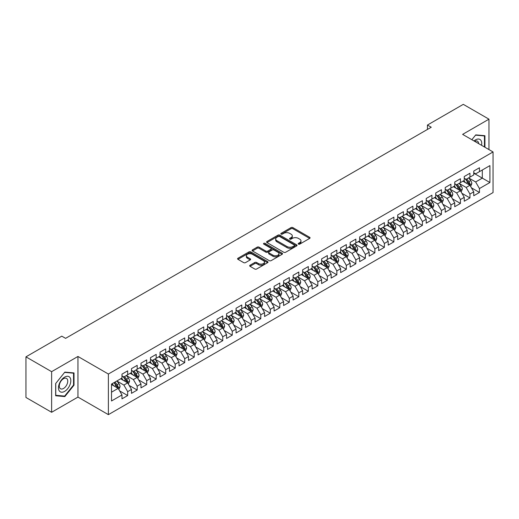 <?xml version="1.0" encoding="UTF-8"?>
<svg xmlns="http://www.w3.org/2000/svg" width="519" height="519" viewBox="0 0 519 519"><rect width="100%" height="100%" fill="white"/><g stroke="black" fill="none" stroke-linecap="round" stroke-linejoin="round"><path stroke-width="0.78" d="M298.457 244.118A0.921 0.532 0 0 0 299.768 244.118L309.681 238.396A1.317 0.759 0 0 0 310.07 237.858A1.317 0.759 0 0 0 309.681 237.319L292.885 227.62A1.317 0.759 0 0 0 291.016 227.62L281.103 233.342A0.921 0.532 0 0 0 280.831 233.719A0.921 0.532 0 0 0 281.103 234.095A0.921 0.532 0 0 0 282.407 234.095L283.692 233.355A4.223 2.439 0 0 1 289.667 233.355L291.062 234.166A4.223 2.439 0 0 1 292.301 235.892A4.223 2.439 0 0 1 291.062 237.611L289.784 238.351A0.921 0.532 0 0 0 289.511 238.734A0.921 0.532 0 0 0 289.784 239.11A0.921 0.532 0 0 0 291.088 239.11L292.372 238.37A4.223 2.439 0 0 1 298.341 238.37L299.742 239.175A4.223 2.439 0 0 1 300.981 240.9A4.223 2.439 0 0 1 299.742 242.626L298.457 243.366A0.921 0.532 0 0 0 298.191 243.742A0.921 0.532 0 0 0 298.457 244.118L298.457 243.366M250.048 265.228A1.317 0.759 0 0 0 249.665 265.767A1.317 0.759 0 0 0 250.048 266.305L254.764 269.024A1.317 0.759 0 0 0 256.626 269.024L267.642 262.666A1.317 0.759 0 0 0 268.025 262.127A1.317 0.759 0 0 0 267.642 261.589L250.839 251.89A1.317 0.759 0 0 0 248.977 251.89L237.962 258.248A1.317 0.759 0 0 0 237.579 258.786A1.317 0.759 0 0 0 237.962 259.325L243.658 262.614A1.317 0.759 0 0 0 245.526 262.614L250.236 259.889A1.317 0.759 0 0 0 250.625 259.351A1.317 0.759 0 0 0 250.236 258.812L247.414 257.184A3.529 2.037 0 0 1 246.376 255.744A3.529 2.037 0 0 1 248.556 253.862A3.529 2.037 0 0 1 252.403 254.304L263.464 260.687A3.529 2.037 0 0 1 264.495 262.127A3.529 2.037 0 0 1 262.316 264.009A3.529 2.037 0 0 1 258.468 263.568L256.626 262.504A1.317 0.759 0 0 0 254.764 262.504L250.048 265.228L250.048 266.305L254.764 263.6L254.764 262.504M51.621 371.669L51.621 412.287L77.954 397.087L77.954 356.462L51.621 371.669L25.95 356.851L61.793 336.156L65.595 338.349L431.25 127.239L427.448 125.047L427.448 129.439M77.954 356.462L108.38 374.03L493.05 151.944L493.05 192.562L108.38 414.649L108.38 374.03M488.963 149.582L488.963 119.169L462.624 134.376L493.05 151.944M488.963 119.169L463.292 104.351L427.448 125.047M283.783 252.266A1.317 0.759 0 0 0 285.651 252.266L296.66 245.909A1.317 0.759 0 0 0 297.05 245.37A1.317 0.759 0 0 0 296.66 244.832L279.864 235.133A1.317 0.759 0 0 0 277.996 235.133L266.987 241.491A1.317 0.759 0 0 0 266.597 242.029A1.317 0.759 0 0 0 266.987 242.568L283.783 252.266M264.139 244.319A0.921 0.532 0 0 1 265.073 244.449L265.073 243.353L282.154 253.214A1.317 0.759 0 0 1 282.537 253.752A1.317 0.759 0 0 1 282.154 254.291L271.139 260.648A1.317 0.759 0 0 1 269.27 260.648L252.474 250.949L252.474 249.873A1.317 0.759 0 0 0 252.091 250.411A1.317 0.759 0 0 0 252.474 250.949M252.474 249.873L257.19 247.148A1.317 0.759 0 0 1 259.052 247.148L265.864 251.086A1.317 0.759 0 0 0 267.733 251.086L270.86 249.276A1.317 0.759 0 0 0 271.249 248.737A1.317 0.759 0 0 0 270.86 248.199L263.769 244.105A0.921 0.532 0 0 1 263.496 243.729A0.921 0.532 0 0 1 264.067 243.236A0.921 0.532 0 0 1 265.073 243.353M473.75 173.184L482.307 178.127L482.307 169.998L489.91 165.606L479.452 171.646L479.452 167.747L473.75 171.043L473.75 174.942L469.948 177.135L469.948 173.242L464.246 176.531L464.246 180.43L460.437 182.623L460.437 178.731L454.735 182.02L454.735 185.919L450.933 188.112L450.933 184.219L445.231 187.508L445.231 191.407L441.422 193.606L441.422 189.707L435.72 192.997L435.72 196.896L431.918 199.095L431.918 195.196L426.216 198.492L426.216 202.384L422.408 204.583L422.408 200.684L416.705 203.98L416.705 207.872L412.903 210.072L412.903 206.173L407.201 209.468L407.201 213.367L403.393 215.56L403.393 211.661L397.69 214.957L397.69 218.856L393.889 221.049L393.889 217.15L388.186 220.445L388.186 224.344L384.378 226.537L384.378 222.638L378.675 225.934L378.675 229.833L374.874 232.025L374.874 228.133L369.171 231.422L369.171 235.321L365.363 237.514L365.363 233.621L359.661 236.911L359.661 240.81L355.859 243.002L355.859 239.11L350.156 242.399L350.156 246.298L346.348 248.497L346.348 244.598L340.646 247.887L340.646 251.786L336.844 253.986L336.844 250.087L331.141 253.382L331.141 257.275L327.333 259.474L327.333 255.575L321.631 258.871L321.631 262.763L317.829 264.962L317.829 261.063L312.127 264.359L312.127 268.258L308.318 270.451L308.318 266.552L302.616 269.848L302.616 273.747L298.814 275.939L298.814 272.04L293.112 275.336L293.112 279.235L289.304 281.428L289.304 277.529L283.601 280.824L283.601 284.723L279.799 286.916L279.799 283.024L274.097 286.313L274.097 290.212L270.289 292.405L270.289 288.512L264.586 291.801L264.586 295.7L260.785 297.893L260.785 294.001L255.082 297.29L255.082 301.189L251.274 303.388L251.274 299.489L245.571 302.778L245.571 306.677L241.77 308.876L241.77 304.977L236.067 308.273L236.067 312.166L232.259 314.365L232.259 310.466L226.556 313.761L226.556 317.654L222.755 319.853L222.755 315.954L217.052 319.25L217.052 323.142L213.244 325.342L213.244 321.443L207.542 324.738L207.542 328.637L203.74 330.83L203.74 326.931L198.037 330.227L198.037 334.126L194.229 336.318L194.229 332.42L188.527 335.715L188.527 339.614L184.725 341.807L184.725 337.908L179.023 341.204L179.023 345.103L175.214 347.295L175.214 343.403L169.512 346.692L169.512 350.591L165.71 352.784L165.71 348.891L160.008 352.18L160.008 356.079L156.2 358.279L156.2 354.38L150.497 357.669L150.497 361.568L146.695 363.767L146.695 359.868L140.993 363.164L140.993 367.056L137.185 369.256L137.185 365.357L131.482 368.652L131.482 372.545L127.68 374.744L127.68 370.845L121.978 374.141L121.978 378.033L111.514 384.073L111.514 400.979L121.978 394.94L118.17 388.355L111.514 384.514M489.91 165.606L489.91 182.513L479.452 188.553L475.651 181.968L468.761 177.985M471.421 187.813L479.452 192.452L479.452 188.553M479.452 192.452L473.75 195.747L473.75 191.848L469.948 194.041L466.146 187.456L459.25 183.479M461.916 193.302L469.948 197.94L469.948 194.041M469.948 197.94L464.246 201.236L464.246 197.337L460.437 199.53L456.636 192.945L449.746 188.968M452.406 198.79L460.437 203.429L460.437 199.53M460.437 203.429L454.735 206.724L454.735 202.825L450.933 205.018L447.131 198.433L440.235 194.456M442.902 204.278L450.933 208.917L450.933 205.018M450.933 208.917L445.231 212.213L445.231 208.314L441.422 210.513L437.621 203.922L430.731 199.945M433.391 209.767L441.422 214.405L441.422 210.513M441.422 214.405L435.72 217.701L435.72 213.802L431.918 216.001L428.117 209.41L421.22 205.433M423.887 215.255L431.918 219.894L431.918 216.001M431.918 219.894L426.216 223.189L426.216 219.29L422.408 221.49L418.606 214.898L411.716 210.922M414.376 220.75L422.408 225.389L422.408 221.49M422.408 225.389L416.705 228.678L416.705 224.779L412.903 226.978L409.102 220.393L402.206 216.41M404.872 226.239L412.903 230.877L412.903 226.978M412.903 230.877L407.201 234.166L407.201 230.274L403.393 232.467L399.591 225.882L392.701 221.898M395.361 231.727L403.393 236.366L403.393 232.467M403.393 236.366L397.69 239.655L397.69 235.762L393.889 237.955L390.087 231.37L383.191 227.387M385.857 237.215L393.889 241.854L393.889 237.955M393.889 241.854L388.186 245.143L388.186 241.251L384.378 243.443L380.576 236.859L373.686 232.875M376.346 242.704L384.378 247.342L384.378 243.443M384.378 247.342L378.675 250.638L378.675 246.739L374.874 248.932L371.072 242.347L364.176 238.37M366.842 248.192L374.874 252.831L374.874 248.932M374.874 252.831L369.171 256.127L369.171 252.228L365.363 254.42L361.561 247.835L354.672 243.859M357.332 253.681L365.363 258.319L365.363 254.42M365.363 258.319L359.661 261.615L359.661 257.716L355.859 259.909L352.057 253.324L345.161 249.347M347.827 259.169L355.859 263.808L355.859 259.909M355.859 263.808L350.156 267.103L350.156 263.204L346.348 265.404L342.546 258.812L335.657 254.835M338.317 264.658L346.348 269.296L346.348 265.404M346.348 269.296L340.646 272.592L340.646 268.693L336.844 270.892L333.042 264.301L326.146 260.324M328.812 270.146L336.844 274.785L336.844 270.892M336.844 274.785L331.141 278.08L331.141 274.181L327.333 276.38L323.532 269.789L316.642 265.812M319.302 275.641L327.333 280.279L327.333 276.38M327.333 280.279L321.631 283.569L321.631 279.67L317.829 281.869L314.027 275.284L307.131 271.301M309.798 281.129L317.829 285.768L317.829 281.869M317.829 285.768L312.127 289.057L312.127 285.165L308.318 287.357L304.517 280.773L297.627 276.789M300.287 286.618L308.318 291.256L308.318 287.357M308.318 291.256L302.616 294.545L302.616 290.653L298.814 292.846L295.013 286.261L288.116 282.278M290.783 292.106L298.814 296.745L298.814 292.846M298.814 296.745L293.112 300.034L293.112 296.141L289.304 298.334L285.502 291.749L278.612 287.766M281.272 297.595L289.304 302.233L289.304 298.334M289.304 302.233L283.601 305.529L283.601 301.63L279.799 303.823L275.998 297.238L269.102 293.261M271.768 303.083L279.799 307.722L279.799 303.823M279.799 307.722L274.097 311.017L274.097 307.118L270.289 309.311L266.487 302.726L259.597 298.749M262.257 308.571L270.289 313.21L270.289 309.311M270.289 313.21L264.586 316.506L264.586 312.607L260.785 314.799L256.983 308.215L250.087 304.238M252.753 314.06L260.785 318.698L260.785 314.799M260.785 318.698L255.082 321.994L255.082 318.095L251.274 320.294L247.472 313.703L240.582 309.726M243.242 319.548L251.274 324.187L251.274 320.294M251.274 324.187L245.571 327.483L245.571 323.584L241.77 325.783L237.968 319.191L231.072 315.215M233.738 325.037L241.77 329.675L241.77 325.783M241.77 329.675L236.067 332.971L236.067 329.072L232.259 331.271L228.457 324.68L221.568 320.703M224.227 330.532L232.259 335.164L232.259 331.271M232.259 335.164L226.556 338.459L226.556 334.56L222.755 336.76L218.953 330.175L212.057 326.192M214.723 336.02L222.755 340.659L222.755 336.76M222.755 340.659L217.052 343.948L217.052 340.055L213.244 342.248L209.442 335.663L202.553 331.68M205.213 341.508L213.244 346.147L213.244 342.248M213.244 346.147L207.542 349.436L207.542 345.544L203.74 347.736L199.938 341.152L193.042 337.168M195.708 346.997L203.74 351.635L203.74 347.736M203.74 351.635L198.037 354.925L198.037 351.032L194.229 353.225L190.428 346.64L183.538 342.657M186.198 352.485L194.229 357.124L194.229 353.225M194.229 357.124L188.527 360.42L188.527 356.521L184.725 358.713L180.923 352.129L174.027 348.145M176.694 357.974L184.725 362.612L184.725 358.713M184.725 362.612L179.023 365.908L179.023 362.009L175.214 364.202L171.413 357.617L164.523 353.64M167.183 363.462L175.214 368.101L175.214 364.202M175.214 368.101L169.512 371.396L169.512 367.497L165.71 369.69L161.909 363.105L155.012 359.129M157.679 368.951L165.71 373.589L165.71 369.69M165.71 373.589L160.008 376.885L160.008 372.986L156.2 375.185L152.398 368.594L145.508 364.617M148.168 374.439L156.2 379.078L156.2 375.185M156.2 379.078L150.497 382.373L150.497 378.474L146.695 380.674L142.894 374.082L135.997 370.105M138.664 379.927L146.695 384.566L146.695 380.674M146.695 384.566L140.993 387.862L140.993 383.963L137.185 386.162L133.383 379.571L126.493 375.594M129.153 385.422L137.185 390.054L137.185 386.162M137.185 390.054L131.482 393.35L131.482 389.451L127.68 391.65L123.879 385.066L116.983 381.082M119.649 390.911L127.68 395.549L127.68 391.65M127.68 395.549L121.978 398.839L121.978 394.94M121.978 375.84L123.879 376.937L127.68 374.744M111.514 392.195L118.17 388.355M131.482 370.352L133.383 371.448L137.185 369.256M123.879 385.066L127.68 382.866L120.642 378.805M131.482 389.451L127.68 382.866M140.993 364.863L142.894 365.96L146.695 363.767M133.383 379.571L137.185 377.378L130.152 373.317M140.993 383.963L137.185 377.378M150.497 359.375L152.398 360.471L156.2 358.279M142.894 374.082L146.695 371.889L139.656 367.828M150.497 378.474L146.695 371.889M160.008 353.887L161.909 354.983L165.71 352.784M152.398 368.594L156.2 366.401L149.167 362.34M160.008 372.986L156.2 366.401M169.512 348.398L171.413 349.495L175.214 347.295M161.909 363.105L165.71 360.913L158.671 356.851M169.512 367.497L165.71 360.913M179.023 342.903L180.923 344.006L184.725 341.807M171.413 357.617L175.214 355.424L168.182 351.357M179.023 362.009L175.214 355.424M188.527 337.415L190.428 338.518L194.229 336.318M180.923 352.129L184.725 349.929L177.686 345.868M188.527 356.521L184.725 349.929M198.037 331.926L199.938 333.023L203.74 330.83M190.428 346.64L194.229 344.441L187.197 340.38M198.037 351.032L194.229 344.441M207.542 326.438L209.442 327.534L213.244 325.342M199.938 341.152L203.74 338.952L196.701 334.891M207.542 345.544L203.74 338.952M217.052 320.95L218.953 322.046L222.755 319.853M209.442 335.663L213.244 333.464L206.212 329.403M217.052 340.055L213.244 333.464M226.556 315.461L228.457 316.558L232.259 314.365M218.953 330.175L222.755 327.976L215.716 323.914M226.556 334.56L222.755 327.976M236.067 309.973L237.968 311.069L241.77 308.876M228.457 324.68L232.259 322.487L225.227 318.426M236.067 329.072L232.259 322.487M245.571 304.484L247.472 305.581L251.274 303.388M237.968 319.191L241.77 316.999L234.731 312.938M245.571 323.584L241.77 316.999M255.082 298.996L256.983 300.092L260.785 297.893M247.472 313.703L251.274 311.51L244.241 307.449M255.082 318.095L251.274 311.51M264.586 293.507L266.487 294.604L270.289 292.405M256.983 308.215L260.785 306.022L253.746 301.961M264.586 312.607L260.785 306.022M274.097 288.013L275.998 289.115L279.799 286.916M266.487 302.726L270.289 300.533L263.256 296.466M274.097 307.118L270.289 300.533M283.601 282.524L285.502 283.627L289.304 281.428M275.998 297.238L279.799 295.039L272.76 290.977M283.601 301.63L279.799 295.039M293.112 277.036L295.013 278.132L298.814 275.939M285.502 291.749L289.304 289.55L282.271 285.489M293.112 296.141L289.304 289.55M302.616 271.547L304.517 272.644L308.318 270.451M295.013 286.261L298.814 284.062L291.775 280.001M302.616 290.653L298.814 284.062M312.127 266.059L314.027 267.155L317.829 264.962M304.517 280.773L308.318 278.573L301.286 274.512M312.127 285.165L308.318 278.573M321.631 260.57L323.532 261.667L327.333 259.474M314.027 275.284L317.829 273.085L310.79 269.024M321.631 279.67L317.829 273.085M331.141 255.082L333.042 256.178L336.844 253.986M323.532 269.789L327.333 267.596L320.301 263.535M331.141 274.181L327.333 267.596M340.646 249.594L342.546 250.69L346.348 248.497M333.042 264.301L336.844 262.108L329.805 258.047M340.646 268.693L336.844 262.108M350.156 244.105L352.057 245.202L355.859 243.002M342.546 258.812L346.348 256.62L339.316 252.558M350.156 263.204L346.348 256.62M359.661 238.617L361.561 239.713L365.363 237.514M352.057 253.324L355.859 251.131L348.82 247.07M359.661 257.716L355.859 251.131M369.171 233.122L371.072 234.225L374.874 232.025M361.561 247.835L365.363 245.643L358.331 241.575M369.171 252.228L365.363 245.643M378.675 227.633L380.576 228.736L384.378 226.537M371.072 242.347L374.874 240.154L367.835 236.087M378.675 246.739L374.874 240.154M388.186 222.145L390.087 223.248L393.889 221.049M380.576 236.859L384.378 234.659L377.345 230.598M388.186 241.251L384.378 234.659M397.69 216.657L399.591 217.753L403.393 215.56M390.087 231.37L393.889 229.171L386.85 225.11M397.69 235.762L393.889 229.171M407.201 211.168L409.102 212.265L412.903 210.072M399.591 225.882L403.393 223.683L396.36 219.621M407.201 230.274L403.393 223.683M416.705 205.68L418.606 206.776L422.408 204.583M409.102 220.393L412.903 218.194L405.864 214.133M416.705 224.779L412.903 218.194M426.216 200.191L428.117 201.288L431.918 199.095M418.606 214.898L422.408 212.706L415.375 208.644M426.216 219.29L422.408 212.706M435.72 194.703L437.621 195.799L441.422 193.606M428.117 209.41L431.918 207.217L424.879 203.156M435.72 213.802L431.918 207.217M445.231 189.214L447.131 190.311L450.933 188.112M437.621 203.922L441.422 201.729L434.39 197.668M445.231 208.314L441.422 201.729M454.735 183.726L456.636 184.822L460.437 182.623M447.131 198.433L450.933 196.24L443.894 192.179M454.735 202.825L450.933 196.24M464.246 178.238L466.146 179.334L469.948 177.135M456.636 192.945L460.437 190.752L453.405 186.684M464.246 197.337L460.437 190.752M473.75 172.743L475.651 173.846L479.452 171.646M466.146 187.456L469.948 185.264L462.909 181.196M473.75 191.848L469.948 185.264M25.95 356.851L25.95 397.47L51.621 412.287M77.954 397.087L108.38 414.649M475.651 181.968L482.307 178.127L489.91 182.513M484.921 147.247L484.921 135.699L475.748 134.882L471.862 139.708L475.553 135.148L484.448 135.946L484.448 146.974M74.009 385.169L74.009 372.934L64.836 372.117L55.663 383.528L55.663 395.763L64.836 396.581L74.009 385.169L73.536 384.897M298.827 244.248L299.742 243.722A4.223 2.439 0 0 0 300.981 241.997L300.981 240.9M292.301 235.892L292.301 236.988A4.223 2.439 0 0 1 291.062 238.708L290.147 239.24M309.661 238.403L292.885 228.717A1.317 0.759 0 0 0 291.016 228.717L281.473 234.225M296.647 245.922L279.864 236.229A1.317 0.759 0 0 0 277.996 236.229L267.006 242.581L266.987 241.491M294.331 245.747A0.921 0.532 0 0 0 294.604 245.37A0.921 0.532 0 0 0 294.331 244.994L279.585 236.482A0.921 0.532 0 0 0 278.281 236.482L276.925 237.261A4.223 2.439 0 0 0 275.686 238.987A4.223 2.439 0 0 0 276.925 240.712L287.007 246.531A4.223 2.439 0 0 0 292.976 246.531L294.331 245.747L294.331 246.849A0.921 0.532 0 0 0 294.604 246.467L294.604 245.37M275.686 238.987L275.686 240.083A4.223 2.439 0 0 0 276.925 241.809L276.925 240.712M294.331 246.849L292.976 247.628A4.223 2.439 0 0 1 287.007 247.628L276.925 241.809M252.494 250.956L257.19 248.244L257.19 247.148M271.249 248.737L271.249 249.834A1.317 0.759 0 0 1 270.86 250.379L267.733 252.182A1.317 0.759 0 0 1 265.864 252.182L259.052 248.244A1.317 0.759 0 0 0 257.19 248.244M265.073 244.449L282.135 254.297M272.936 255.166A3.529 2.037 0 0 0 276.783 255.608A3.529 2.037 0 0 0 278.963 253.72A3.529 2.037 0 0 0 277.931 252.279L274.032 250.035A1.317 0.759 0 0 0 272.164 250.035L269.043 251.838A1.317 0.759 0 0 0 268.654 252.377A1.317 0.759 0 0 0 269.043 252.915L272.936 255.166L272.936 256.263A3.529 2.037 0 0 0 276.783 256.704A3.529 2.037 0 0 0 278.963 254.823L278.963 253.72M268.654 252.377L268.654 253.473A1.317 0.759 0 0 0 269.043 254.012L269.043 252.915M272.936 256.263L269.043 254.012M264.495 262.127L264.495 263.224A3.529 2.037 0 0 1 262.316 265.112A3.529 2.037 0 0 1 258.468 264.664L256.626 263.6A1.317 0.759 0 0 0 254.764 263.6M246.376 255.744L246.376 256.84A3.529 2.037 0 0 0 247.414 258.28L247.414 257.184M250.236 258.812L250.236 259.889L247.414 258.28M267.622 262.679L250.839 252.987A1.317 0.759 0 0 0 248.977 252.987L237.981 259.338M63.863 396.023L64.836 396.581M470.649 186.477L471.829 183.603A3.562 2.057 -120 0 0 470.694 180.567L468.67 177.874M465.452 182.669L463.921 180.618M469.273 184.874L469.903 183.752A3.562 2.057 -120 0 0 468.884 181.611L466.866 178.912M465.712 179.081L468.209 182.416A1.817 1.051 60 0 1 468.54 182.967L469.903 183.752M465.089 178.724L467.742 182.273A3.562 2.057 60 0 1 468.767 184.414L468.839 184.621M461.144 191.965L462.319 189.091A3.562 2.057 -120 0 0 461.183 186.055L459.166 183.363M455.948 188.157L454.41 186.107M459.769 190.363L460.398 189.24A3.562 2.057 -120 0 0 459.38 187.1L457.356 184.407M456.207 184.569L458.699 187.904A1.817 1.051 60 0 1 459.03 188.455L460.398 189.24M455.578 184.213L458.238 187.761A3.562 2.057 60 0 1 459.257 189.902L459.328 190.11M451.634 197.46L452.815 194.58A3.562 2.057 -120 0 0 451.679 191.543L449.655 188.851M446.437 193.645L444.906 191.595M450.258 195.851L450.888 194.735A3.562 2.057 -120 0 0 449.869 192.588L447.852 189.896M446.697 190.064L449.195 193.392A1.817 1.051 60 0 1 449.525 193.944L450.888 194.735M446.074 189.701L448.727 193.25A3.562 2.057 60 0 1 449.752 195.391L449.824 195.598M481.548 145.301A8.739 5.047 120 0 0 480.905 140.344A8.739 5.047 120 0 0 474.035 140.96M478.654 143.633A5.981 3.451 120 0 0 478.096 141.791A5.981 3.451 120 0 0 477.422 141.168A5.981 3.451 120 0 0 474.677 141.33M483.857 135.602L484.448 135.946M59.296 390.898A8.739 5.047 120 0 0 67.736 388.634A8.739 5.047 120 0 0 70 377.579A8.739 5.047 120 0 0 61.553 379.843A8.739 5.047 120 0 0 59.296 390.898M59.854 388.147A5.981 3.451 120 0 0 60.528 388.77A5.981 3.451 120 0 0 66.095 385.98A5.981 3.451 120 0 0 67.185 379.032A5.981 3.451 120 0 0 66.51 378.409A5.981 3.451 120 0 0 60.944 381.199A5.981 3.451 120 0 0 59.854 388.147M64.648 372.389L73.536 373.18L73.536 385.033L64.648 396.094L55.754 395.296L55.754 383.444L64.628 372.376M72.945 372.843L73.536 373.18M442.13 202.948L443.304 200.068A3.562 2.057 -120 0 0 442.169 197.038L440.151 194.34M436.933 199.134L435.396 197.084M440.754 201.34L441.384 200.224A3.562 2.057 -120 0 0 440.365 198.076L438.341 195.384M437.193 195.553L439.684 198.881A1.817 1.051 60 0 1 440.015 199.432L441.384 200.224M436.563 195.189L439.223 198.738A3.562 2.057 60 0 1 440.242 200.879L440.313 201.087M432.619 208.437L433.8 205.556A3.562 2.057 -120 0 0 432.664 202.527L430.64 199.828M427.422 204.622L425.891 202.572M431.244 206.828L431.873 205.712A3.562 2.057 -120 0 0 430.854 203.565L428.837 200.872M427.682 201.041L430.18 204.369A1.817 1.051 60 0 1 430.511 204.921L431.873 205.712M427.059 200.678L429.713 204.227A3.562 2.057 60 0 1 430.738 206.367L430.809 206.575M423.115 213.925L424.289 211.045A3.562 2.057 -120 0 0 423.154 208.015L421.136 205.316M417.918 210.111L416.381 208.061M421.739 212.316L422.369 211.201A3.562 2.057 -120 0 0 421.35 209.06L419.326 206.361M418.178 206.53L420.669 209.858A1.817 1.051 60 0 1 421 210.409L422.369 211.201M417.548 206.166L420.208 209.715A3.562 2.057 60 0 1 421.227 211.856L421.298 212.063M413.604 219.414L414.785 216.54A3.562 2.057 -120 0 0 413.649 213.504L411.625 210.805M408.408 215.599L406.877 213.549M412.229 217.805L412.858 216.689A3.562 2.057 -120 0 0 411.839 214.548L409.822 211.849M408.667 212.018L411.165 215.346A1.817 1.051 60 0 1 411.496 215.898L412.858 216.689M408.044 211.655L410.698 215.203A3.562 2.057 60 0 1 411.723 217.351L411.794 217.552M404.1 224.902L405.274 222.028A3.562 2.057 -120 0 0 404.139 218.992L402.121 216.293M398.903 221.088L397.366 219.037M402.725 223.293L403.354 222.177A3.562 2.057 -120 0 0 402.335 220.037L400.311 217.338M399.163 217.506L401.654 220.834A1.817 1.051 60 0 1 401.985 221.386L403.354 222.177M398.534 217.143L401.193 220.692A3.562 2.057 60 0 1 402.212 222.839L402.283 223.04M394.589 230.391L395.77 227.517A3.562 2.057 -120 0 0 394.635 224.48L392.611 221.788M389.393 226.576L387.862 224.532M393.214 228.788L393.843 227.666A3.562 2.057 -120 0 0 392.825 225.525L390.807 222.826M389.652 222.995L392.15 226.323A1.817 1.051 60 0 1 392.481 226.874L393.843 227.666M389.029 222.632L391.683 226.18A3.562 2.057 60 0 1 392.708 228.328L392.779 228.535M385.085 235.879L386.259 233.005A3.562 2.057 -120 0 0 385.124 229.969L383.106 227.277M379.889 232.071L378.351 230.021M383.71 234.277L384.339 233.154A3.562 2.057 -120 0 0 383.32 231.013L381.296 228.315M380.148 228.483L382.639 231.818A1.817 1.051 60 0 1 382.97 232.369L384.339 233.154M379.519 228.12L382.179 231.669A3.562 2.057 60 0 1 383.197 233.816L383.269 234.024M375.574 241.367L376.755 238.493A3.562 2.057 -120 0 0 375.62 235.457L373.596 232.765M370.378 237.559L368.847 235.509M374.199 239.765L374.828 238.643A3.562 2.057 -120 0 0 373.81 236.502L371.792 233.803M370.637 233.972L373.135 237.306A1.817 1.051 60 0 1 373.466 237.858L374.828 238.643M370.015 233.615L372.668 237.164A3.562 2.057 60 0 1 373.693 239.304L373.764 239.512M366.07 246.856L367.244 243.982A3.562 2.057 -120 0 0 366.109 240.946L364.091 238.253M360.874 243.048L359.336 240.998M364.695 245.253L365.324 244.131A3.562 2.057 -120 0 0 364.306 241.99L362.281 239.298M361.133 239.46L363.624 242.795A1.817 1.051 60 0 1 363.955 243.346L365.324 244.131M360.504 239.103L363.164 242.652A3.562 2.057 60 0 1 364.182 244.793L364.254 245M356.559 252.351L357.74 249.47A3.562 2.057 -120 0 0 356.605 246.434L354.581 243.742M351.363 248.536L349.832 246.486M355.184 250.742L355.813 249.626A3.562 2.057 -120 0 0 354.795 247.479L352.777 244.786M351.623 244.955L354.12 248.283A1.817 1.051 60 0 1 354.451 248.835L355.813 249.626M351 244.592L353.653 248.14A3.562 2.057 60 0 1 354.678 250.281L354.749 250.489M347.055 257.839L348.23 254.959A3.562 2.057 -120 0 0 347.094 251.929L345.077 249.23M341.859 254.025L340.321 251.975M345.68 256.23L346.309 255.114A3.562 2.057 -120 0 0 345.291 252.967L343.267 250.275M342.118 250.443L344.61 253.772A1.817 1.051 60 0 1 344.94 254.323L346.309 255.114M341.489 250.08L344.149 253.629A3.562 2.057 60 0 1 345.167 255.77L345.239 255.977M337.545 263.328L338.725 260.447A3.562 2.057 -120 0 0 337.59 257.418L335.566 254.719M332.348 259.513L330.817 257.463M336.169 261.719L336.799 260.603A3.562 2.057 -120 0 0 335.78 258.456L333.762 255.763M332.608 255.932L335.105 259.26A1.817 1.051 60 0 1 335.436 259.811L336.799 260.603M331.985 255.569L334.638 259.117A3.562 2.057 60 0 1 335.663 261.258L335.735 261.466M328.04 268.816L329.215 265.936A3.562 2.057 -120 0 0 328.079 262.906L326.062 260.207M322.844 265.001L321.306 262.951M326.665 267.207L327.294 266.091A3.562 2.057 -120 0 0 326.276 263.95L324.252 261.252M323.103 261.42L325.595 264.748A1.817 1.051 60 0 1 325.926 265.3L327.294 266.091M322.474 261.057L325.134 264.606A3.562 2.057 60 0 1 326.153 266.747L326.224 266.954M318.53 274.304L319.71 271.431A3.562 2.057 -120 0 0 318.575 268.394L316.551 265.696M313.333 270.49L311.802 268.44M317.154 272.696L317.784 271.58A3.562 2.057 -120 0 0 316.765 269.439L314.748 266.74M313.593 266.909L316.09 270.237A1.817 1.051 60 0 1 316.421 270.788L317.784 271.58M312.97 266.545L315.623 270.094A3.562 2.057 60 0 1 316.648 272.241L316.72 272.443M309.026 279.793L310.2 276.919A3.562 2.057 -120 0 0 309.065 273.883L307.047 271.184M303.829 275.978L302.292 273.928M307.65 278.184L308.28 277.068A3.562 2.057 -120 0 0 307.261 274.927L305.237 272.228M304.089 272.397L306.58 275.725A1.817 1.051 60 0 1 306.911 276.277L308.28 277.068M303.459 272.034L306.119 275.583A3.562 2.057 60 0 1 307.138 277.73L307.209 277.931M299.515 285.281L300.696 282.407A3.562 2.057 -120 0 0 299.56 279.371L297.536 276.672M294.318 281.467L292.787 279.423M298.14 283.679L298.769 282.557A3.562 2.057 -120 0 0 297.75 280.416L295.733 277.717M294.578 277.886L297.076 281.214A1.817 1.051 60 0 1 297.406 281.765L298.769 282.557M293.955 277.522L296.608 281.071A3.562 2.057 60 0 1 297.634 283.218L297.705 283.419M290.011 290.77L291.185 287.896A3.562 2.057 -120 0 0 290.05 284.86L288.032 282.167M284.814 286.962L283.277 284.912M288.635 289.167L289.265 288.045A3.562 2.057 -120 0 0 288.246 285.904L286.222 283.205M285.074 283.374L287.565 286.709A1.817 1.051 60 0 1 287.896 287.26L289.265 288.045M284.444 283.011L287.104 286.559A3.562 2.057 60 0 1 288.123 288.707L288.194 288.914M280.5 296.258L281.681 293.384A3.562 2.057 -120 0 0 280.545 290.348L278.521 287.656M275.304 292.45L273.773 290.4M279.125 294.656L279.754 293.533A3.562 2.057 -120 0 0 278.735 291.393L276.718 288.694M275.563 288.862L278.061 292.197A1.817 1.051 60 0 1 278.392 292.748L279.754 293.533M274.94 288.506L277.594 292.054A3.562 2.057 60 0 1 278.619 294.195L278.69 294.403M270.996 301.747L272.17 298.873A3.562 2.057 -120 0 0 271.035 295.836L269.017 293.144M265.799 297.938L264.262 295.888M269.621 300.144L270.25 299.022A3.562 2.057 -120 0 0 269.231 296.881L267.207 294.189M266.059 294.351L268.55 297.685A1.817 1.051 60 0 1 268.881 298.237L270.25 299.022M265.43 293.994L268.089 297.543A3.562 2.057 60 0 1 269.108 299.684L269.179 299.891M261.485 307.242L262.666 304.361A3.562 2.057 -120 0 0 261.531 301.325L259.506 298.633M256.289 303.427L254.758 301.377M260.11 305.633L260.739 304.517A3.562 2.057 -120 0 0 259.721 302.369L257.703 299.677M256.548 299.846L259.046 303.174A1.817 1.051 60 0 1 259.377 303.725L260.739 304.517M255.925 299.482L258.579 303.031A3.562 2.057 60 0 1 259.604 305.172L259.675 305.38M251.981 312.73L253.155 309.849A3.562 2.057 -120 0 0 252.02 306.82L250.002 304.121M246.785 308.915L245.247 306.865M250.606 311.121L251.235 310.005A3.562 2.057 -120 0 0 250.216 307.858L248.192 305.166M247.044 305.334L249.535 308.662A1.817 1.051 60 0 1 249.866 309.214L251.235 310.005M246.415 304.971L249.075 308.52A3.562 2.057 60 0 1 250.093 310.66L250.164 310.868M242.47 318.218L243.651 315.338A3.562 2.057 -120 0 0 242.516 312.308L240.492 309.609M237.274 314.404L235.743 312.354M241.095 316.609L241.724 315.494A3.562 2.057 -120 0 0 240.706 313.346L238.688 310.654M237.533 310.823L240.031 314.151A1.817 1.051 60 0 1 240.362 314.702L241.724 315.494M236.911 310.459L239.564 314.008A3.562 2.057 60 0 1 240.589 316.149L240.66 316.356M232.966 323.707L234.14 320.826A3.562 2.057 -120 0 0 233.005 317.797L230.987 315.098M227.77 319.892L226.232 317.842M231.591 322.098L232.22 320.982A3.562 2.057 -120 0 0 231.202 318.841L229.177 316.142M228.029 316.311L230.52 319.639A1.817 1.051 60 0 1 230.851 320.191L232.22 320.982M227.4 315.948L230.06 319.496A3.562 2.057 60 0 1 231.078 321.637L231.15 321.845M223.455 329.195L224.636 326.321A3.562 2.057 -120 0 0 223.501 323.285L221.477 320.586M218.259 325.381L216.728 323.331M222.08 327.586L222.709 326.47A3.562 2.057 -120 0 0 221.691 324.33L219.673 321.631M218.518 321.799L221.016 325.128A1.817 1.051 60 0 1 221.347 325.679L222.709 326.47M217.896 321.436L220.549 324.985A3.562 2.057 60 0 1 221.574 327.126L221.645 327.333M213.951 334.684L215.126 331.81A3.562 2.057 -120 0 0 213.99 328.774L211.973 326.075M208.755 330.869L207.217 328.819M212.576 333.075L213.205 331.959A3.562 2.057 -120 0 0 212.187 329.818L210.163 327.119M209.014 327.288L211.505 330.616A1.817 1.051 60 0 1 211.836 331.167L213.205 331.959M208.385 326.925L211.045 330.473A3.562 2.057 60 0 1 212.063 332.621L212.135 332.822M204.441 340.172L205.621 337.298A3.562 2.057 -120 0 0 204.486 334.262L202.462 331.563M199.244 336.357L197.713 334.314M203.065 338.57L203.695 337.447A3.562 2.057 -120 0 0 202.676 335.306L200.658 332.608M199.504 332.776L202.001 336.104A1.817 1.051 60 0 1 202.332 336.656L203.695 337.447M198.881 332.413L201.534 335.962A3.562 2.057 60 0 1 202.559 338.109L202.631 338.31M194.936 345.66L196.111 342.787A3.562 2.057 -120 0 0 194.975 339.75L192.958 337.058M189.74 341.852L188.202 339.802M193.561 344.058L194.19 342.936A3.562 2.057 -120 0 0 193.172 340.795L191.148 338.096M189.999 338.265L192.491 341.599A1.817 1.051 60 0 1 192.821 342.151L194.19 342.936M189.37 337.901L192.03 341.45A3.562 2.057 60 0 1 193.049 343.597L193.12 343.805M185.426 351.149L186.606 348.275A3.562 2.057 -120 0 0 185.471 345.239L183.447 342.546M180.229 347.341L178.698 345.291M184.05 349.546L184.68 348.424A3.562 2.057 -120 0 0 183.661 346.283L181.644 343.584M180.489 343.753L182.986 347.088A1.817 1.051 60 0 1 183.317 347.639L184.68 348.424M179.866 343.396L182.519 346.945A3.562 2.057 60 0 1 183.544 349.086L183.616 349.293M175.922 356.637L177.096 353.763A3.562 2.057 -120 0 0 175.96 350.727L173.943 348.035M170.725 352.829L169.188 350.779M174.546 355.035L175.175 353.913A3.562 2.057 -120 0 0 174.157 351.772L172.133 349.079M170.985 349.242L173.476 352.576A1.817 1.051 60 0 1 173.807 353.128L175.175 353.913M170.355 348.885L173.015 352.433A3.562 2.057 60 0 1 174.034 354.574L174.105 354.782M166.411 362.132L167.592 359.252A3.562 2.057 -120 0 0 166.456 356.216L164.432 353.523M161.214 358.318L159.683 356.268M165.036 360.523L165.665 359.408A3.562 2.057 -120 0 0 164.646 357.26L162.629 354.568M161.474 354.736L163.972 358.065A1.817 1.051 60 0 1 164.302 358.616L165.665 359.408M160.851 354.373L163.504 357.922A3.562 2.057 60 0 1 164.529 360.063L164.601 360.27M156.907 367.621L158.081 364.74A3.562 2.057 -120 0 0 156.946 361.711L154.928 359.012M151.71 363.806L150.173 361.756M155.531 366.012L156.161 364.896A3.562 2.057 -120 0 0 155.142 362.749L153.118 360.056M151.97 360.225L154.461 363.553A1.817 1.051 60 0 1 154.792 364.104L156.161 364.896M151.34 359.862L154 363.41A3.562 2.057 60 0 1 155.019 365.551L155.09 365.759M147.396 373.109L148.577 370.229A3.562 2.057 -120 0 0 147.441 367.199L145.417 364.5M142.2 369.294L140.668 367.244M146.021 371.5L146.65 370.384A3.562 2.057 -120 0 0 145.631 368.237L143.614 365.545M142.459 365.713L144.957 369.041A1.817 1.051 60 0 1 145.288 369.593L146.65 370.384M141.836 365.35L144.49 368.899A3.562 2.057 60 0 1 145.515 371.04L145.586 371.247M137.892 378.598L139.066 375.717A3.562 2.057 -120 0 0 137.931 372.687L135.913 369.989M132.695 374.783L131.158 372.733M136.516 376.989L137.146 375.873A3.562 2.057 -120 0 0 136.127 373.732L134.103 371.033M132.955 371.202L135.446 374.53A1.817 1.051 60 0 1 135.777 375.081L137.146 375.873M132.326 370.838L134.985 374.387A3.562 2.057 60 0 1 136.004 376.528L136.075 376.736M128.381 384.086L129.562 381.212A3.562 2.057 -120 0 0 128.427 378.176L126.402 375.477M123.185 380.271L121.654 378.221M127.006 382.477L127.635 381.361A3.562 2.057 -120 0 0 126.617 379.22L124.599 376.522M123.444 376.69L125.942 380.018A1.817 1.051 60 0 1 126.273 380.57L127.635 381.361M122.821 376.327L125.475 379.876A3.562 2.057 60 0 1 126.5 382.016L126.571 382.224M118.877 389.574L120.051 386.7A3.562 2.057 -120 0 0 118.916 383.664L116.898 380.965M113.68 385.76L112.143 383.71M117.502 387.965L118.131 386.85A3.562 2.057 -120 0 0 117.112 384.709L115.088 382.01M114.199 382.529L116.431 385.507A1.817 1.051 60 0 1 116.762 386.058L118.131 386.85M113.953 382.672L115.971 385.364A3.562 2.057 60 0 1 116.989 387.511L117.06 387.712M299.742 243.722L299.742 242.626M289.784 239.11L289.784 238.351M291.062 238.708L291.062 237.611M281.103 234.095L281.103 233.342M291.016 228.717L291.016 227.62M292.885 228.717L292.885 227.62M309.681 238.396L309.681 237.319M277.996 236.229L277.996 235.133M279.864 236.229L279.864 235.133M296.66 245.909L296.66 244.832M287.007 247.628L287.007 246.531M292.976 247.628L292.976 246.531M259.052 248.244L259.052 247.148M265.864 252.182L265.864 251.086M267.733 252.182L267.733 251.086M270.86 250.379L270.86 249.276M282.154 254.291L282.154 253.214M256.626 263.6L256.626 262.504M258.468 264.664L258.468 263.568M237.962 259.325L237.962 258.248M248.977 252.987L248.977 251.89M250.839 252.987L250.839 251.89M267.642 262.666L267.642 261.589M469.5 185.004L471.803 183.674M468.884 181.611L470.694 180.567M466.257 183.129L467.742 182.273M459.99 190.492L462.299 189.163M459.38 187.1L461.183 186.055M456.746 188.618L458.238 187.761M450.486 195.981L452.789 194.651M449.869 192.588L451.679 191.543M447.242 194.106L448.727 193.25M440.975 201.469L443.284 200.139M440.365 198.076L442.169 197.038M437.731 199.594L439.223 198.738M431.471 206.958L433.774 205.628M430.854 203.565L432.664 202.527M428.227 205.083L429.713 204.227M421.96 212.446L424.27 211.116M421.35 209.06L423.154 208.015M418.716 210.578L420.208 209.715M412.456 217.935L414.759 216.605M411.839 214.548L413.649 213.504M409.212 216.066L410.698 215.203M402.945 223.423L405.255 222.093M402.335 220.037L404.139 218.992M399.701 221.555L401.193 220.692M393.441 228.918L395.744 227.582M392.825 225.525L394.635 224.48M390.197 227.043L391.683 226.18M383.93 234.406L386.24 233.07M383.32 231.013L385.124 229.969M380.687 232.531L382.179 231.669M374.426 239.895L376.729 238.565M373.81 236.502L375.62 235.457M371.182 238.02L372.668 237.164M364.915 245.383L367.225 244.053M364.306 241.99L366.109 240.946M361.672 243.508L363.164 242.652M355.411 250.872L357.714 249.542M354.795 247.479L356.605 246.434M352.167 248.997L353.653 248.14M345.901 256.36L348.21 255.03M345.291 252.967L347.094 251.929M342.657 254.485L344.149 253.629M336.396 261.848L338.699 260.519M335.78 258.456L337.59 257.418M333.153 259.974L334.638 259.117M326.886 267.337L329.195 266.007M326.276 263.95L328.079 262.906M323.642 265.469L325.134 264.606M317.381 272.825L319.685 271.495M316.765 269.439L318.575 268.394M314.138 270.957L315.623 270.094M307.871 278.314L310.18 276.984M307.261 274.927L309.065 273.883M304.627 276.445L306.119 275.583M298.367 283.809L300.67 282.472M297.75 280.416L299.56 279.371M295.123 281.934L296.608 281.071M288.856 289.297L291.165 287.961M288.246 285.904L290.05 284.86M285.612 287.422L287.104 286.559M279.352 294.786L281.655 293.456M278.735 291.393L280.545 290.348M276.108 292.911L277.594 292.054M269.841 300.274L272.151 298.944M269.231 296.881L271.035 295.836M266.597 298.399L268.089 297.543M260.337 305.762L262.64 304.432M259.721 302.369L261.531 301.325M257.093 303.887L258.579 303.031M250.826 311.251L253.136 309.921M250.216 307.858L252.02 306.82M247.582 309.376L249.075 308.52M241.322 316.739L243.625 315.409M240.706 313.346L242.516 312.308M238.078 314.864L239.564 314.008M231.811 322.228L234.121 320.898M231.202 318.841L233.005 317.797M228.568 320.359L230.06 319.496M222.307 327.716L224.61 326.386M221.691 324.33L223.501 323.285M219.063 325.848L220.549 324.985M212.796 333.204L215.106 331.875M212.187 329.818L213.99 328.774M209.553 331.336L211.045 330.473M203.292 338.699L205.595 337.363M202.676 335.306L204.486 334.262M200.049 336.825L201.534 335.962M193.782 344.188L196.091 342.851M193.172 340.795L194.975 339.75M190.538 342.313L192.03 341.45M184.277 349.676L186.581 348.346M183.661 346.283L185.471 345.239M181.034 347.801L182.519 346.945M174.767 355.165L177.076 353.835M174.157 351.772L175.96 350.727M171.523 353.29L173.015 352.433M165.263 360.653L167.566 359.323M164.646 357.26L166.456 356.216M162.019 358.778L163.504 357.922M155.752 366.142L158.061 364.812M155.142 362.749L156.946 361.711M152.508 364.267L154 363.41M146.248 371.63L148.551 370.3M145.631 368.237L147.441 367.199M143.004 369.755L144.49 368.899M136.737 377.118L139.047 375.788M136.127 373.732L137.931 372.687M133.493 375.25L134.985 374.387M127.233 382.607L129.536 381.277M126.617 379.22L128.427 378.176M123.989 380.738L125.475 379.876M117.722 388.095L120.032 386.765M117.112 384.709L118.916 383.664M114.478 386.227L115.971 385.364"/></g></svg>
